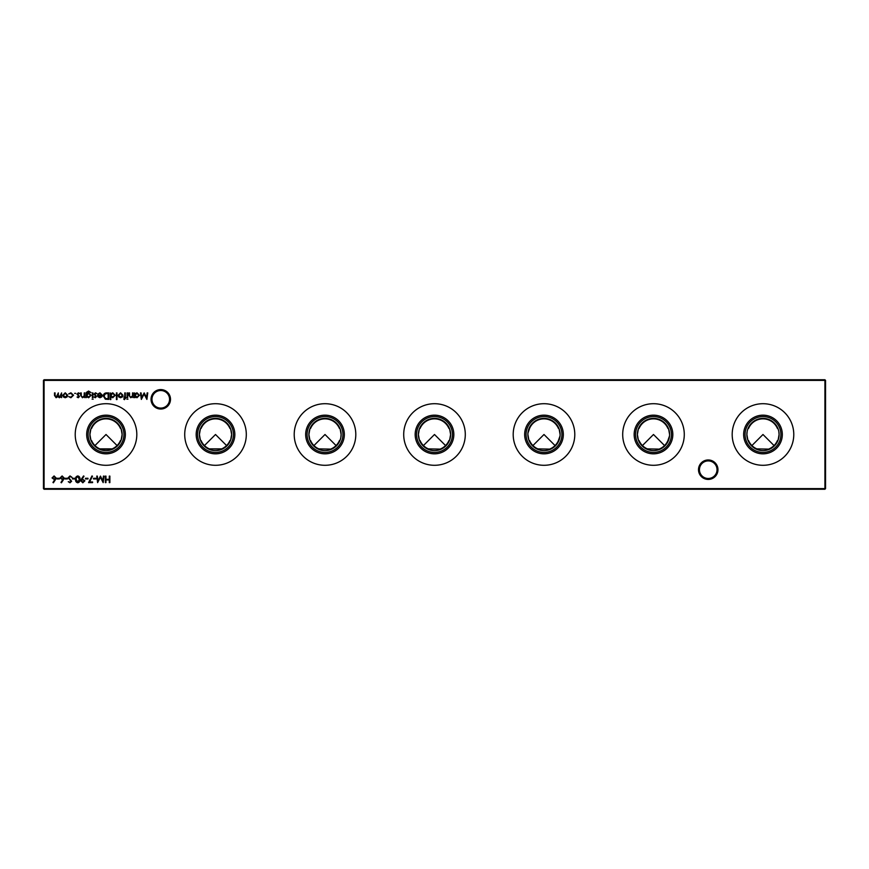 <?xml version="1.0" encoding="UTF-8"?>
<svg xmlns="http://www.w3.org/2000/svg" width="869" height="869" viewBox="0 0 869 869"><rect width="100%" height="100%" fill="white"/><g stroke="black" fill="none" stroke-linecap="round" stroke-linejoin="round"><path stroke-width="1.3" d="M698.502 469.694A9.733 9.733 0 0 1 708.235 459.962A9.733 9.733 0 0 1 717.968 469.694A9.733 9.733 0 0 1 708.235 479.427A9.733 9.733 0 0 1 698.502 469.694M717.023 469.694A8.788 8.788 0 0 0 708.235 460.907A8.788 8.788 0 0 0 699.447 469.694A8.788 8.788 0 0 0 708.235 478.482A8.788 8.788 0 0 0 717.023 469.694M151.032 399.305A9.733 9.733 0 0 1 160.765 389.573A9.733 9.733 0 0 1 170.498 399.305A9.733 9.733 0 0 1 160.765 409.038A9.733 9.733 0 0 1 151.032 399.305M169.553 399.305A8.788 8.788 0 0 0 160.765 390.518A8.788 8.788 0 0 0 151.977 399.305A8.788 8.788 0 0 0 160.765 408.093A8.788 8.788 0 0 0 169.553 399.305M745.059 434.5A17.923 17.923 0 0 1 762.982 416.577A17.923 17.923 0 0 1 780.905 434.5A17.923 17.923 0 0 1 762.982 452.423A17.923 17.923 0 0 1 745.059 434.5M747.123 431.665L746.873 434.5A16.109 16.109 0 0 1 762.982 418.391A16.109 16.109 0 0 1 779.091 434.5L778.841 431.665M743.647 434.5A19.335 19.335 0 0 1 762.982 415.165A19.335 19.335 0 0 1 782.317 434.5A19.335 19.335 0 0 1 762.982 453.835A19.335 19.335 0 0 1 743.647 434.5M732.187 434.5A30.795 30.795 0 0 1 762.982 403.705A30.795 30.795 0 0 1 793.777 434.5A30.795 30.795 0 0 1 762.982 465.295A30.795 30.795 0 0 1 732.187 434.5M635.565 434.5A17.923 17.923 0 0 1 653.488 416.577A17.923 17.923 0 0 1 671.411 434.5A17.923 17.923 0 0 1 653.488 452.423A17.923 17.923 0 0 1 635.565 434.5M669.597 434.5A16.109 16.109 0 0 1 653.488 450.609A16.109 16.109 0 0 1 637.379 434.5A16.109 16.109 0 0 1 653.488 418.391A16.109 16.109 0 0 1 669.597 434.5L668.63 428.993L667.859 428.319A15.642 15.642 0 0 0 639.117 428.319L638.346 428.993L637.379 434.5L638.346 440.007L639.117 440.681A15.642 15.642 0 0 0 647.307 448.871L660.212 449.143L647.307 448.871M634.153 434.5A19.335 19.335 0 0 1 653.488 415.165A19.335 19.335 0 0 1 672.823 434.5A19.335 19.335 0 0 1 653.488 453.835A19.335 19.335 0 0 1 634.153 434.5M622.693 434.5A30.795 30.795 0 0 1 653.488 403.705A30.795 30.795 0 0 1 684.283 434.5A30.795 30.795 0 0 1 653.488 465.295A30.795 30.795 0 0 1 622.693 434.5M526.071 434.5A17.923 17.923 0 0 1 543.994 416.577A17.923 17.923 0 0 1 561.917 434.5A17.923 17.923 0 0 1 543.994 452.423A17.923 17.923 0 0 1 526.071 434.5M560.103 434.5A16.109 16.109 0 0 1 543.994 450.609A16.109 16.109 0 0 1 527.885 434.5A16.109 16.109 0 0 1 543.994 418.391A16.109 16.109 0 0 1 560.103 434.5L559.136 428.993L558.365 428.319A15.642 15.642 0 0 0 529.623 428.319L527.95 433.077M524.659 434.5A19.335 19.335 0 0 1 543.994 415.165A19.335 19.335 0 0 1 563.329 434.5A19.335 19.335 0 0 1 543.994 453.835A19.335 19.335 0 0 1 524.659 434.5M513.199 434.5A30.795 30.795 0 0 1 543.994 403.705A30.795 30.795 0 0 1 574.789 434.5A30.795 30.795 0 0 1 543.994 465.295A30.795 30.795 0 0 1 513.199 434.5M416.577 434.5A17.923 17.923 0 0 1 434.5 416.577A17.923 17.923 0 0 1 452.423 434.5A17.923 17.923 0 0 1 434.5 452.423A17.923 17.923 0 0 1 416.577 434.5M440.681 448.871A15.642 15.642 0 0 0 448.871 440.681L449.642 440.007L450.609 434.5A16.109 16.109 0 0 1 434.5 450.609A16.109 16.109 0 0 1 418.391 434.5A16.109 16.109 0 0 1 434.5 418.391A16.109 16.109 0 0 1 450.609 434.5L449.642 428.993L448.871 428.319A15.642 15.642 0 0 0 420.129 428.319L419.358 428.993L418.391 434.5L419.358 440.007L420.129 440.681A15.642 15.642 0 0 0 428.319 448.871L441.224 449.143L428.319 448.871M415.165 434.5A19.335 19.335 0 0 1 434.5 415.165A19.335 19.335 0 0 1 453.835 434.5A19.335 19.335 0 0 1 434.5 453.835A19.335 19.335 0 0 1 415.165 434.5M403.705 434.5A30.795 30.795 0 0 1 434.5 403.705A30.795 30.795 0 0 1 465.295 434.5A30.795 30.795 0 0 1 434.5 465.295A30.795 30.795 0 0 1 403.705 434.5M307.083 434.5A17.923 17.923 0 0 1 325.006 416.577A17.923 17.923 0 0 1 342.929 434.5A17.923 17.923 0 0 1 325.006 452.423A17.923 17.923 0 0 1 307.083 434.5M340.865 437.335L341.115 434.5A16.109 16.109 0 0 1 325.006 450.609A16.109 16.109 0 0 1 308.897 434.5A16.109 16.109 0 0 1 325.006 418.391A16.109 16.109 0 0 1 341.115 434.5L340.148 428.993L339.377 428.319A15.642 15.642 0 0 0 310.635 428.319L309.864 428.993L308.897 434.5L309.864 440.007L310.635 440.681A15.642 15.642 0 0 0 318.825 448.871L331.73 449.143L318.825 448.871M305.671 434.5A19.335 19.335 0 0 1 325.006 415.165A19.335 19.335 0 0 1 344.341 434.5A19.335 19.335 0 0 1 325.006 453.835A19.335 19.335 0 0 1 305.671 434.5M294.211 434.5A30.795 30.795 0 0 1 325.006 403.705A30.795 30.795 0 0 1 355.801 434.5A30.795 30.795 0 0 1 325.006 465.295A30.795 30.795 0 0 1 294.211 434.5M197.589 434.5A17.923 17.923 0 0 1 215.512 416.577A17.923 17.923 0 0 1 233.435 434.5A17.923 17.923 0 0 1 215.512 452.423A17.923 17.923 0 0 1 197.589 434.5M199.403 434.5A16.109 16.109 0 0 1 215.512 418.391A16.109 16.109 0 0 1 231.621 434.5L230.654 428.993L229.883 428.319A15.642 15.642 0 0 0 201.141 428.319L200.37 428.993L199.403 434.5L200.37 440.007L201.141 440.681A15.642 15.642 0 0 0 209.331 448.871L222.236 449.143A16.109 16.109 0 0 0 230.654 440.007L231.621 434.5A16.109 16.109 0 0 1 215.512 450.609A16.109 16.109 0 0 1 199.403 434.5M196.177 434.5A19.335 19.335 0 0 1 215.512 415.165A19.335 19.335 0 0 1 234.847 434.5A19.335 19.335 0 0 1 215.512 453.835A19.335 19.335 0 0 1 196.177 434.5M184.717 434.5A30.795 30.795 0 0 1 215.512 403.705A30.795 30.795 0 0 1 246.307 434.5A30.795 30.795 0 0 1 215.512 465.295A30.795 30.795 0 0 1 184.717 434.5M88.095 434.5A17.923 17.923 0 0 1 106.018 416.577A17.923 17.923 0 0 1 123.941 434.5A17.923 17.923 0 0 1 106.018 452.423A17.923 17.923 0 0 1 88.095 434.5M90.876 428.993L89.909 434.5A16.109 16.109 0 0 1 106.018 418.391A16.109 16.109 0 0 1 122.127 434.5L121.16 428.993L120.389 428.319A15.642 15.642 0 0 0 91.647 428.319L90.876 428.993A16.109 16.109 0 0 1 121.16 428.993M86.683 434.5A19.335 19.335 0 0 1 106.018 415.165A19.335 19.335 0 0 1 125.353 434.5A19.335 19.335 0 0 1 106.018 453.835A19.335 19.335 0 0 1 86.683 434.5M75.223 434.5A30.795 30.795 0 0 1 106.018 403.705A30.795 30.795 0 0 1 136.813 434.5A30.795 30.795 0 0 1 106.018 465.295A30.795 30.795 0 0 1 75.223 434.5M778.124 428.993L777.353 428.319A15.642 15.642 0 0 0 748.611 428.319L747.84 428.993M94.96 445.558L106.018 434.5L117.076 445.558M90.876 440.007L91.647 440.681A15.642 15.642 0 0 0 99.837 448.871L99.294 449.143A16.109 16.109 0 0 1 90.876 440.007L89.909 434.5A16.109 16.109 0 0 0 106.018 450.609A16.109 16.109 0 0 0 122.127 434.5L121.16 440.007A16.109 16.109 0 0 1 112.742 449.143L99.294 449.143M204.454 445.558L215.512 434.5L226.57 445.558M112.742 449.143L112.199 448.871A15.642 15.642 0 0 0 120.389 440.681L121.16 440.007M313.948 445.558L325.006 434.5L336.064 445.558M222.236 449.143L221.693 448.871A15.642 15.642 0 0 0 229.883 440.681L230.654 440.007M423.442 445.558L434.5 434.5L445.558 445.558M331.187 448.871A15.642 15.642 0 0 0 339.377 440.681L340.148 440.007M532.936 445.558L543.994 434.5L555.052 445.558M527.885 434.5L528.852 440.007L529.623 440.681A15.642 15.642 0 0 0 537.813 448.871L550.718 449.143L537.813 448.871M642.43 445.558L653.488 434.5L664.546 445.558M550.175 448.871A15.642 15.642 0 0 0 558.365 440.681L560.038 435.923M751.924 445.558L762.982 434.5L774.04 445.558M769.163 448.871A15.642 15.642 0 0 0 777.353 440.681L778.124 440.007L779.091 434.5A16.109 16.109 0 0 1 762.982 450.609A16.109 16.109 0 0 1 746.873 434.5L747.84 440.007L748.611 440.681A15.642 15.642 0 0 0 756.801 448.871L769.706 449.143L756.801 448.871M659.669 448.871A15.642 15.642 0 0 0 667.859 440.681L669.532 435.923M70.889 397.741L68.705 396.622L70.932 397.155L72.963 395.286L70.921 393.396L68.705 393.907L70.932 392.81L73.55 395.232L70.889 397.741M78.275 397.741L77.059 397.057L78.894 396.514L76.972 394.189L78.373 392.81L79.731 393.451L77.558 394.157L79.481 396.492L78.275 397.741M86.748 396.818L86.172 397.654L86.346 392.419L88.584 391.05L91.017 392.56L88.638 391.637L86.748 393.809L88.66 392.897L91.093 395.286L88.638 397.741L86.748 396.818M93.189 399.153L92.103 399.153L93.189 399.153M100.054 393.396L97.784 394.124L99.978 392.81L102.379 395.265L101.825 396.851L99.968 397.741L98.045 396.796L97.534 395.145L101.792 395.145L100.054 393.396M110.819 399.577L110.233 399.577L110.233 392.897L110.819 393.711L112.764 392.81L115.251 395.286L112.742 397.741L110.819 396.731L110.819 399.577M122.366 396.948L120.552 397.741L118.738 396.959L118.086 395.265L120.552 392.81L123.018 395.265L122.366 396.948M127.7 392.897L127.7 397.654L127.113 397.654L127.113 392.897L127.7 392.897M96.003 478.276L96.003 478.949L93.494 478.949L93.494 478.276L96.003 478.276M87.986 478.276L87.986 478.949L85.477 478.949L85.477 478.276L87.986 478.276M77.786 475.94C79.427 476.375 80.154 477.515 79.959 479.362C80.154 481.22 79.427 482.36 77.786 482.795C76.124 482.371 75.375 481.22 75.538 479.362C75.375 477.505 76.124 476.364 77.786 475.94M70.041 475.94L72.018 477.363L70.041 476.614L68.76 477.711L71.606 481.274L69.998 482.795L68.26 481.687L70.063 482.121L71.019 481.296L68.184 477.7L70.041 475.94M63.361 479.818L61.417 482.795L60.96 482.436L62.687 479.807L60.07 477.939L62.112 475.94L64.089 477.928L63.361 479.818M55.334 479.818L53.389 482.795L52.944 482.436L54.66 479.807L52.053 477.939L54.084 475.94L56.061 477.928L55.334 479.818M135.053 397.654L134.467 397.654L134.467 392.897L135.053 393.711L136.998 392.81L139.475 395.286L136.976 397.741L135.053 396.775L135.053 397.654M127.949 399.153L126.863 399.153L127.949 399.153M109.874 476.103L109.874 482.621L109.288 482.621L109.288 479.949L105.953 479.949L105.953 482.621L105.366 482.621L105.366 476.103L105.953 476.103L105.953 479.286L109.288 479.286L109.288 476.103L109.874 476.103M825.55 380.383L44.08 380.383L44.08 488.617L824.92 488.617L824.92 379.753L825.55 380.383L825.55 488.617L824.92 489.247L44.08 489.247L43.45 488.617L43.45 380.383L44.08 379.753L824.92 379.753M61.601 392.897L61.601 397.654L61.015 396.829L59.374 397.741L57.854 396.59L56.116 397.741L54.497 395.471L54.497 392.897L55.084 392.897L55.084 395.471L56.213 397.155L58.342 392.897L58.342 395.319L59.472 397.155L61.601 392.897M133.131 392.897L133.131 397.654L132.544 396.796L130.73 397.741L128.949 395.33L128.949 392.897L129.535 392.897L129.6 396.221L130.828 397.155L132.457 395.895L132.544 392.897L133.131 392.897M147.165 392.897L147.752 392.897L146.894 399.414L144.113 394.059L141.343 399.414L140.485 392.897L141.071 392.897L141.69 397.578L144.178 392.897L146.535 397.589L147.165 392.897M59.407 478.276L59.407 478.949L56.898 478.949L56.898 478.276L59.407 478.276M67.424 478.276L67.424 478.949L64.925 478.949L64.925 478.276L67.424 478.276M74.951 478.276L74.951 478.949L72.442 478.949L72.442 478.276L74.951 478.276M81.545 478.873L83.554 475.94L84.021 476.266L82.207 478.917L84.89 480.796L82.816 482.795L80.795 480.785L81.545 478.873M92.581 481.958L92.581 482.621L88.573 482.621L91.995 475.94L92.494 476.223L89.561 481.958L92.581 481.958M103.433 476.103L104.03 476.103L103.161 482.621L100.391 477.277L97.621 482.621L96.752 476.103L97.339 476.103L97.969 480.796L100.456 476.103L102.814 480.807L103.433 476.103M124.397 399.664L123.68 398.925L124.278 399.077L124.767 397.654L123.767 397.068L124.767 397.068L124.767 392.897L125.353 392.897L125.353 397.068L126.027 397.654L124.397 399.664M117 392.897L117 399.577L116.413 399.577L116.413 392.897L117 392.897M106.713 392.897L108.734 392.897L108.734 399.414L105.345 399.175L103.378 396.068C103.509 393.972 104.617 392.907 106.713 392.897M95.329 397.741L94.102 397.057L95.948 396.514L94.026 394.189L95.416 392.81L96.785 393.451L94.612 394.157L96.524 396.492L95.329 397.741M92.94 392.897L92.94 397.654L92.353 397.654L92.353 392.897L92.94 392.897M84.836 392.897L84.836 397.654L84.25 396.796L82.436 397.741L80.654 395.33L80.654 392.897L81.241 392.897L81.306 396.221L82.533 397.155L84.152 395.895L84.25 392.897L84.836 392.897M75.722 393.353L74.636 393.353L75.722 393.353M67.054 396.948L65.229 397.741L63.426 396.959L62.774 395.265L65.229 392.81L67.706 395.265L67.054 396.948M43.45 380.383L44.08 379.753M825.55 488.617L824.92 489.247M44.08 489.247L43.45 488.617M135.053 395.265L136.965 397.155L138.888 395.276L136.976 393.396L135.053 395.265M52.64 477.907L54.106 479.199L55.475 477.907L54.063 476.614L52.64 477.907M60.656 477.907L62.133 479.199L63.502 477.907L62.079 476.614L60.656 477.907M77.765 482.121L79.372 479.362L77.765 476.614L76.363 477.733L76.114 479.362L77.765 482.121M84.304 480.829L82.783 479.536L81.382 480.829L82.848 482.121L84.304 480.829M118.673 395.254L120.552 397.155L122.431 395.254L120.552 393.396L118.673 395.254M110.819 395.265L112.742 397.155L114.665 395.276L112.742 393.396L110.819 395.265M108.147 398.741L108.147 393.559L105.529 393.722L103.965 396.068L105.681 398.556L108.147 398.741M101.727 395.732L98.121 395.732L99.935 397.155L101.727 395.732M86.748 395.297L88.595 397.155L90.517 395.265L88.627 393.472L86.748 395.297M63.361 395.254L65.24 397.155L67.119 395.254L65.24 393.396L63.361 395.254M112.199 448.871L99.837 448.871M221.693 448.871L209.331 448.871"/></g></svg>
